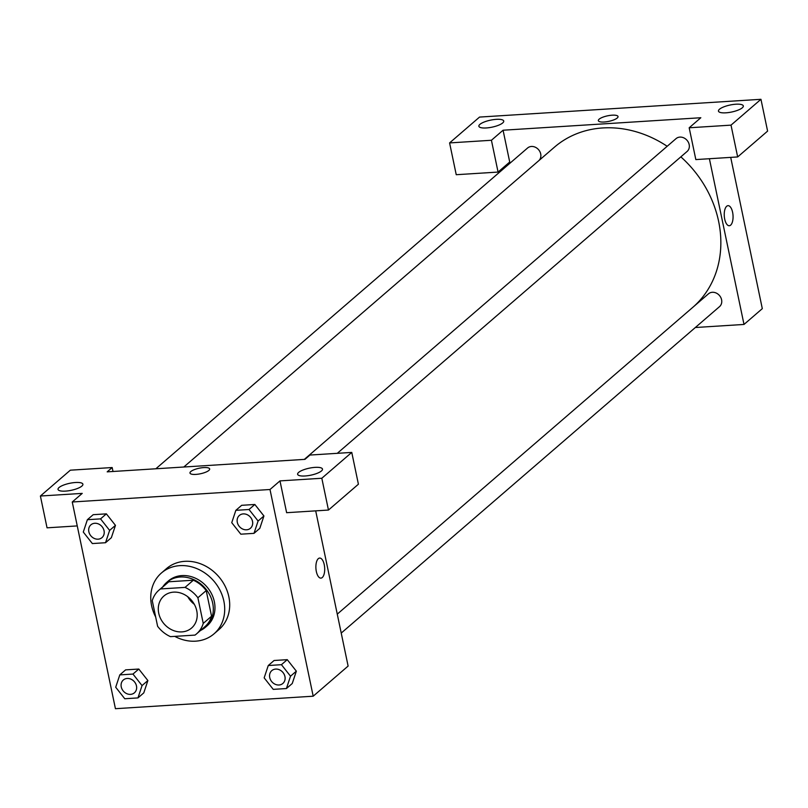 <?xml version="1.0" encoding="UTF-8"?>
<svg xmlns="http://www.w3.org/2000/svg" width="808" height="808" viewBox="0 0 808 808"><rect width="100%" height="100%" fill="white"/><g stroke="black" fill="none" stroke-linecap="round" stroke-linejoin="round"><path stroke-width="1.21" d="M194.334 604.334A21.17 18.089 49.2 0 1 187.779 596.738M158.732 613.221A21.17 18.089 49.2 0 1 163.923 595.991A21.17 18.089 49.2 0 1 191.446 600.203A21.17 18.089 49.2 0 1 191.577 628.038A21.17 18.089 49.2 0 1 172.316 630.058A21.17 18.089 49.2 0 1 158.732 613.221M170.468 636.643L195.001 635.098A28.835 24.644 49.2 0 0 196.586 633.846A28.835 24.644 49.2 0 0 203.242 623.402L197.889 597.758A28.835 24.644 49.2 0 0 185.032 587.396L160.499 588.941A28.835 24.644 49.2 0 0 158.913 590.183A28.835 24.644 49.2 0 0 152.257 600.637L157.611 626.281A28.835 24.644 49.2 0 0 170.468 636.643M185.032 587.396L193.354 580.215L168.822 581.77L160.499 588.941M158.913 590.183L167.226 583.012A28.835 24.644 49.2 0 1 168.822 581.77M193.354 580.215A28.835 24.644 49.2 0 1 206.202 590.577L197.889 597.758M196.586 633.846L204.909 626.675A28.835 24.644 49.2 0 0 211.565 616.221L206.202 590.577M200.495 630.482A29.633 25.331 -130.8 0 0 205.424 627.271A29.633 25.331 -130.8 0 0 209.949 595.334A29.633 25.331 -130.8 0 0 180.255 577.013A29.633 25.331 -130.8 0 0 166.711 582.406A29.633 25.331 -130.8 0 0 162.812 586.82M166.711 582.406L168.367 580.972A29.633 25.331 49.2 0 1 181.921 575.579A29.633 25.331 49.2 0 1 211.605 593.9A29.633 25.331 49.2 0 1 207.09 625.836L205.424 627.271M211.565 616.221L203.242 623.402M155.671 616.979A40.218 34.37 49.2 0 1 151.601 605.687A40.218 34.37 49.2 0 1 161.459 572.963A40.218 34.37 49.2 0 1 213.756 580.952A40.218 34.37 49.2 0 1 213.999 633.856A40.218 34.37 49.2 0 1 174.77 636.371M161.459 572.963L166.448 568.65A40.218 34.37 49.2 0 1 218.746 576.639A40.218 34.37 49.2 0 1 218.988 629.543L213.999 633.856M105.535 542.724L111.353 537.704L115.463 525.372L106.373 513.858L93.203 514.686L87.375 519.706L83.285 532.048L92.354 543.562L105.535 542.724L109.625 530.391L100.546 518.877L87.375 519.706M137.956 697.91L143.773 692.89L147.884 680.558L138.794 669.044L125.614 669.872L119.796 674.892L115.706 687.234L124.775 698.748L137.956 697.91L142.046 685.578L132.966 674.064L119.796 674.892M254.005 533.351L258.095 521.009L249.016 509.505L235.845 510.333L231.744 522.675L240.824 534.189L254.005 533.351L259.822 528.331L263.913 515.989L254.843 504.475L241.663 505.313L254.843 504.475L263.933 515.979M270.003 489.507L72.255 501.99L115.433 708.697L313.191 696.203L270.003 489.507L279.982 480.891L286.628 512.696L328.462 510.05L321.816 478.255L279.982 480.891M286.416 688.537L292.244 683.518L296.354 671.185L287.264 659.661L274.084 660.5L268.266 665.519L264.166 677.861L273.245 689.365L286.416 688.537L290.516 676.195L281.436 664.691L268.266 665.519M320.917 578.124A10.05 4.383 86.4 0 0 322.261 577.538A10.05 4.383 -93.6 0 1 320.928 578.124A10.05 4.383 -93.6 0 1 315.918 568.367A10.05 4.383 -93.6 0 1 319.655 558.065A10.05 4.383 -93.6 0 1 324.503 566.226A10.05 4.383 -93.6 0 1 322.261 577.538A10.05 4.383 86.4 0 0 324.503 566.226A10.05 4.383 86.4 0 0 319.655 558.065M315.696 510.858L348.117 666.065L313.191 696.203M72.255 501.99L82.234 493.385L40.4 496.021L70.336 470.185L112.171 467.539L107.181 471.852L304.939 459.358L309.929 455.055L351.763 452.409L358.409 484.214L328.462 510.05M298.647 472.397A12.696 3.585 -11.8 0 0 297.617 474.276A12.696 3.585 -11.8 0 0 310.787 475.185A12.696 3.585 -11.8 0 0 322.483 469.084A12.696 3.585 -11.8 0 0 312.241 467.66A12.696 3.585 -11.8 0 0 298.647 472.397M351.763 452.409L321.816 478.255M77.245 525.917L47.046 527.826L40.4 496.021M59.055 487.527A12.696 3.585 -11.8 0 0 58.035 489.406A12.696 3.585 -11.8 0 0 71.195 490.315A12.696 3.585 -11.8 0 0 82.901 484.214A12.696 3.585 -11.8 0 0 72.649 482.79A12.696 3.585 -11.8 0 0 59.055 487.527M112.999 471.478L112.171 467.539M209.666 468.933A10.05 2.838 -11.8 0 0 203.778 467.579A10.05 2.838 168.2 0 1 209.666 468.933A10.05 2.838 168.2 0 1 200.404 473.771A10.05 2.838 168.2 0 1 189.981 473.044A10.05 2.838 168.2 0 1 203.778 467.579A10.05 2.838 -11.8 0 0 189.981 473.044M183.81 467.014L554.399 147.208A105.828 90.456 49.2 0 1 667.176 146.278M680.841 156.853A105.828 90.456 49.2 0 1 693.607 306.636M304.323 459.399L676.033 138.643A8.464 7.232 49.2 0 1 687.042 140.319A8.464 7.232 49.2 0 1 687.093 151.46L337.279 453.328M155.853 468.771L527.563 148.016A8.464 7.232 49.2 0 1 538.441 149.541A8.464 7.232 49.2 0 1 538.885 160.6M337.269 614.13L708.454 293.829A8.464 7.232 49.2 0 1 719.463 295.506A8.464 7.232 49.2 0 1 719.514 306.646L341.229 633.078M503.071 130.219L700.829 117.736L689.184 127.785L731.018 125.139L760.954 99.303L479.538 117.079L449.591 142.915L491.426 140.269L503.071 130.219L509.959 163.206M695.335 327.513L744.006 324.442L709.394 158.732M618.029 116.544A10.05 2.838 -11.8 0 0 609.919 115.423A10.05 2.838 -11.8 0 0 599.152 119.17A10.05 2.838 168.2 0 1 609.919 115.413A10.05 2.838 168.2 0 1 618.029 116.544A10.05 2.838 168.2 0 1 608.767 121.372A10.05 2.838 168.2 0 1 598.344 120.655A10.05 2.838 168.2 0 1 599.152 119.17A10.05 2.838 -11.8 0 0 598.344 120.655M719.484 109.242A12.696 3.585 168.2 0 1 733.078 104.505A12.696 3.585 168.2 0 1 743.32 105.919A12.696 3.585 168.2 0 1 731.624 112.029A12.696 3.585 168.2 0 1 718.464 111.12A12.696 3.585 168.2 0 1 719.484 109.242M479.891 124.371A12.696 3.585 168.2 0 1 493.496 119.635A12.696 3.585 168.2 0 1 503.738 121.059A12.696 3.585 168.2 0 1 492.042 127.159A12.696 3.585 168.2 0 1 478.871 126.25A12.696 3.585 168.2 0 1 479.891 124.371M509.717 162.024L498.071 172.074L456.237 174.71L449.591 142.915M498.071 172.074L491.426 140.269M689.184 127.785L695.829 159.58L737.664 156.944L767.6 131.108L760.954 99.303M737.664 156.944L731.018 125.139M744.006 324.442L762.308 308.646L730.705 157.378M729.281 225.735A10.05 4.383 86.4 0 0 730.624 225.149A10.05 4.383 -93.6 0 1 729.291 225.735A10.05 4.383 -93.6 0 1 724.281 215.978A10.05 4.383 -93.6 0 1 728.018 205.666A10.05 4.383 -93.6 0 1 732.866 213.837A10.05 4.383 -93.6 0 1 730.624 225.149A10.05 4.383 86.4 0 0 732.866 213.837A10.05 4.383 86.4 0 0 728.018 205.666M123.341 679.993L123.331 680.003A8.464 7.232 49.2 0 1 123.341 679.993A8.464 7.232 49.2 0 1 134.35 681.679A8.464 7.232 49.2 0 1 134.401 692.82L134.401 692.82A8.464 7.232 49.2 0 1 126.684 693.628A8.464 7.232 49.2 0 1 121.251 686.901A8.464 7.232 49.2 0 1 123.331 680.003A8.464 7.232 49.2 0 1 134.34 681.689A8.464 7.232 49.2 0 1 134.391 692.83L134.391 692.83M143.773 692.89L147.874 680.548L142.046 685.578M125.614 669.872L138.794 669.044L132.966 674.064M271.811 670.62L271.801 670.63A8.464 7.232 49.2 0 1 271.811 670.62A8.464 7.232 49.2 0 1 282.82 672.296A8.464 7.232 49.2 0 1 282.871 683.437A8.464 7.232 49.2 0 1 282.871 683.447A8.464 7.232 49.2 0 1 275.154 684.255A8.464 7.232 49.2 0 1 269.721 677.518A8.464 7.232 49.2 0 1 271.801 670.63A8.464 7.232 49.2 0 1 282.81 672.317A8.464 7.232 49.2 0 1 282.861 683.447L282.871 683.437M292.244 683.518L296.334 671.175L290.516 676.195M274.084 660.5L287.264 659.661L281.436 664.691M90.92 524.806L90.91 524.816A8.464 7.232 49.2 0 1 90.92 524.806A8.464 7.232 49.2 0 1 101.929 526.493A8.464 7.232 49.2 0 1 101.99 537.633A8.464 7.232 49.2 0 1 101.98 537.633A8.464 7.232 49.2 0 1 94.273 538.441A8.464 7.232 49.2 0 1 88.84 531.715A8.464 7.232 49.2 0 1 90.91 524.816A8.464 7.232 49.2 0 1 101.919 526.503A8.464 7.232 49.2 0 1 101.97 537.643L101.99 537.633M111.353 537.704L115.453 525.362L109.625 530.391M93.203 514.686L106.373 513.858L100.546 518.877M239.39 515.433L239.38 515.443A8.464 7.232 49.2 0 1 239.39 515.433A8.464 7.232 49.2 0 1 250.399 517.12A8.464 7.232 49.2 0 1 250.45 528.25A8.464 7.232 49.2 0 1 250.45 528.26A8.464 7.232 49.2 0 1 242.733 529.068A8.464 7.232 49.2 0 1 237.299 522.332A8.464 7.232 49.2 0 1 239.38 515.443A8.464 7.232 49.2 0 1 250.389 517.13A8.464 7.232 49.2 0 1 250.44 528.26L250.45 528.25M263.913 515.989L258.095 521.009M254.843 504.475L249.016 509.505M241.663 505.313L235.845 510.333"/></g></svg>
